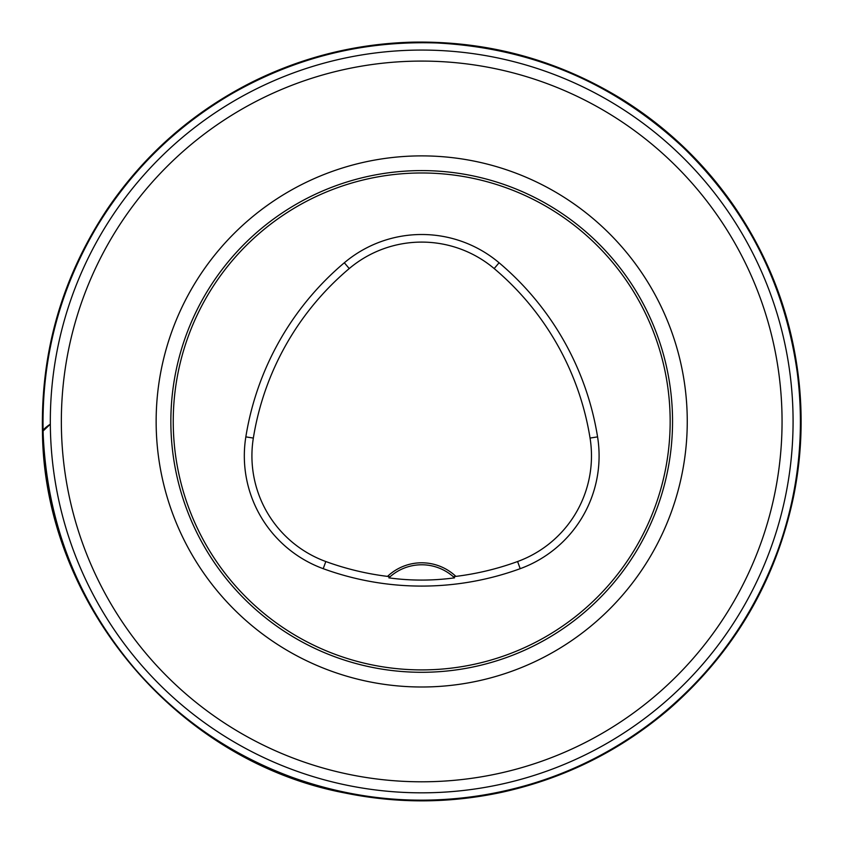 <?xml version="1.0" encoding="UTF-8"?>
<svg xmlns="http://www.w3.org/2000/svg" width="843" height="843" viewBox="0 0 843 843"><rect width="100%" height="100%" fill="white"/><g stroke="black" fill="none" stroke-linecap="round" stroke-linejoin="round"><path stroke-width="1.26" d="M672.545 421.447A250.845 250.845 0 0 0 421.7 170.592A250.845 250.845 0 0 0 170.855 421.447A250.845 250.845 0 0 0 421.7 672.293A250.845 250.845 0 0 0 672.545 421.447M182.604 345.567L182.193 346.873M182.71 497.623L182.193 496.011M182.162 495.895L183.489 500.036M61.349 421.447A360.351 360.351 0 0 1 601.881 109.369A360.351 360.351 0 0 1 601.881 733.515A360.351 360.351 0 0 1 61.349 421.447M50.317 421.447A371.384 371.384 0 0 1 607.392 99.822A371.384 371.384 0 0 1 607.392 743.073A371.384 371.384 0 0 1 50.317 421.447M455.884 576.391A49.769 49.769 0 0 0 387.517 576.391A279.676 279.676 0 0 1 325.82 561.533A112.446 112.446 0 0 1 253.343 438.075A279.676 279.676 0 0 1 349.234 268.569A112.446 112.446 0 0 1 494.177 268.569A279.676 279.676 0 0 1 590.058 438.075A112.446 112.446 0 0 1 517.591 561.533A279.676 279.676 0 0 1 455.884 576.391L453.323 576.738A47.777 47.777 0 0 1 454.535 577.855L453.323 576.738A47.777 47.777 0 0 0 390.088 576.738L388.865 577.855C410.488 580.827 432.385 580.827 454.535 577.855M387.517 576.391L390.088 576.738A47.777 47.777 0 0 0 388.865 577.855M323.217 568.677A287.284 287.284 0 0 0 520.194 568.677A120.054 120.054 0 0 0 597.571 436.874A287.284 287.284 0 0 0 499.077 262.763A120.054 120.054 0 0 0 344.334 262.763A287.284 287.284 0 0 0 245.84 436.874A120.054 120.054 0 0 0 323.217 568.677L325.82 561.533M670.164 421.447A248.453 248.453 0 0 0 297.474 206.272A248.453 248.453 0 0 0 297.474 636.613A248.453 248.453 0 0 0 670.164 421.447M42.445 431.616L50.327 424.166M156.145 421.447A265.556 265.556 0 0 1 554.483 191.466A265.556 265.556 0 0 1 554.483 651.418A265.556 265.556 0 0 1 156.145 421.447M517.591 561.533L520.194 568.677M349.234 268.569L344.334 262.763M253.343 438.075L245.84 436.874M590.058 438.075L597.571 436.874M494.177 268.569L499.077 262.763M50.327 424.145C45.648 427.275 43.014 429.751 42.445 431.563C40.885 350.54 62.572 276.304 107.472 208.843C144.838 154.121 193.1 111.834 252.268 81.982C302.785 56.945 356.231 43.667 412.585 42.15C487.992 40.812 557.845 59.864 622.123 99.305C666.792 127.23 704.116 162.847 734.095 206.156C771.313 260.656 793.115 320.761 799.48 386.452C802.936 423.734 800.913 460.721 793.4 497.412C775.465 581.47 734.211 651.871 669.648 708.615C620.87 750.386 565.126 778.237 502.428 792.157C450.014 803.463 397.548 803.737 345.019 793C175.987 761.124 43.931 602.482 42.445 431.563M43.204 434.809C41.012 359.729 59.168 289.929 97.64 225.418C131.234 170.391 175.839 126.566 231.456 93.963C295.208 57.429 363.786 40.443 437.211 42.993C531.785 47.998 613.715 82.762 683.02 147.293C746.74 209.222 784.801 284.186 797.215 372.174C804.949 432.638 798.637 491.606 778.279 549.078C753.294 617.666 712.166 674.59 654.906 719.869C610.142 754.643 560.11 778.342 504.831 790.945C432.691 806.74 361.847 802.22 292.289 777.383C231.235 754.896 179.232 719.237 136.271 670.385C78.262 602.524 47.24 523.998 43.204 434.809M43.162 435.262C40.875 359.107 59.442 288.443 98.884 223.269C129.453 173.806 169.211 133.373 218.158 101.992C270.392 68.968 327.274 49.663 388.823 44.078C442.902 39.495 495.589 46.112 546.875 63.931C615.769 88.483 673.062 129.316 718.773 186.419C754.306 231.614 778.468 282.226 791.25 338.285C803.442 392.996 803.59 447.738 791.703 502.523C776.477 570.458 745.149 629.911 697.709 680.881C653.873 727.151 601.754 760.47 541.364 780.829C459.235 807.383 377.358 806.656 295.714 778.669C225.882 753.579 168.063 711.829 122.277 653.451C73.109 588.983 46.734 516.253 43.162 435.262"/></g></svg>
